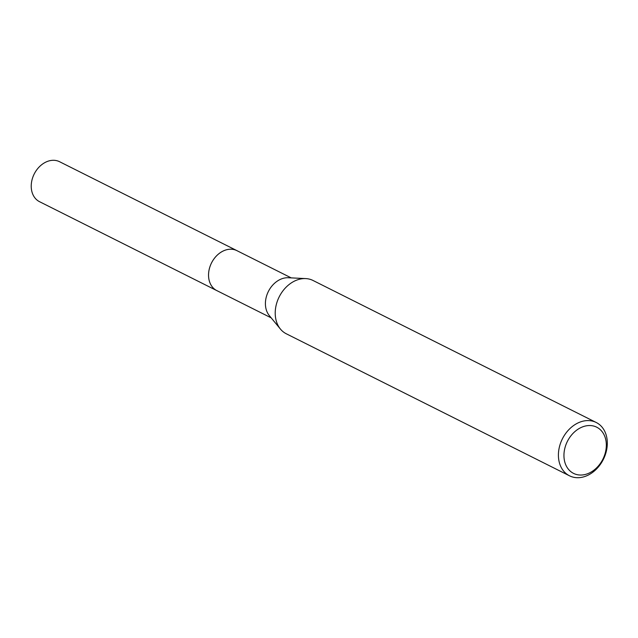 <?xml version="1.0" encoding="UTF-8"?>
<svg xmlns="http://www.w3.org/2000/svg" width="638" height="638" viewBox="0 0 638 638"><rect width="100%" height="100%" fill="white"/><g stroke="black" fill="none" stroke-linecap="round" stroke-linejoin="round"><path stroke-width="0.96" d="M217.311 290.848A22.37 17.186 -63.4 0 1 216.848 290.625A22.362 17.178 -63.4 0 1 209.455 268.367A22.362 17.178 -63.4 0 1 236.905 250.646L291.231 277.889M217.175 290.784A22.37 17.186 -63.4 0 1 209.447 268.367A22.37 17.186 -63.4 0 1 237.224 250.806M569.495 475.796L286.303 333.786A29.819 22.904 -63.4 0 1 280.425 329.064L269.316 315.595A22.362 17.178 -63.4 0 1 266.317 296.877A22.362 17.178 -63.4 0 1 288.296 277.745L305.738 278.591A29.819 22.904 -63.4 0 1 313.035 280.481L596.227 422.492A29.819 22.904 -63.4 0 1 606.1 452.167A29.819 22.904 -63.4 0 1 569.495 475.796A29.819 22.904 -63.4 0 1 559.622 446.121A29.819 22.904 -63.4 0 1 596.227 422.492M280.425 329.064A29.819 22.904 -63.4 0 1 276.429 304.111A29.819 22.904 -63.4 0 1 305.738 278.591M605.279 452.9A25.839 19.85 -63.4 0 1 578.538 474.903A25.839 19.85 -63.4 0 1 564.997 447.669A25.839 19.85 -63.4 0 1 591.729 425.674A25.839 19.85 -63.4 0 1 605.279 452.9M236.905 250.63A22.37 17.186 -63.4 0 0 232.591 249.322A22.37 17.186 -63.4 0 0 210.341 265.599A22.37 17.186 -63.4 0 0 216.848 290.625L39.54 201.696A22.362 17.178 -63.4 0 1 33.024 176.686A22.362 17.178 -63.4 0 1 55.267 160.409A22.362 17.178 -63.4 0 1 59.581 161.725L236.905 250.63A22.37 17.186 -63.4 0 1 237.36 250.87M216.856 290.617L271.182 317.86"/></g></svg>
